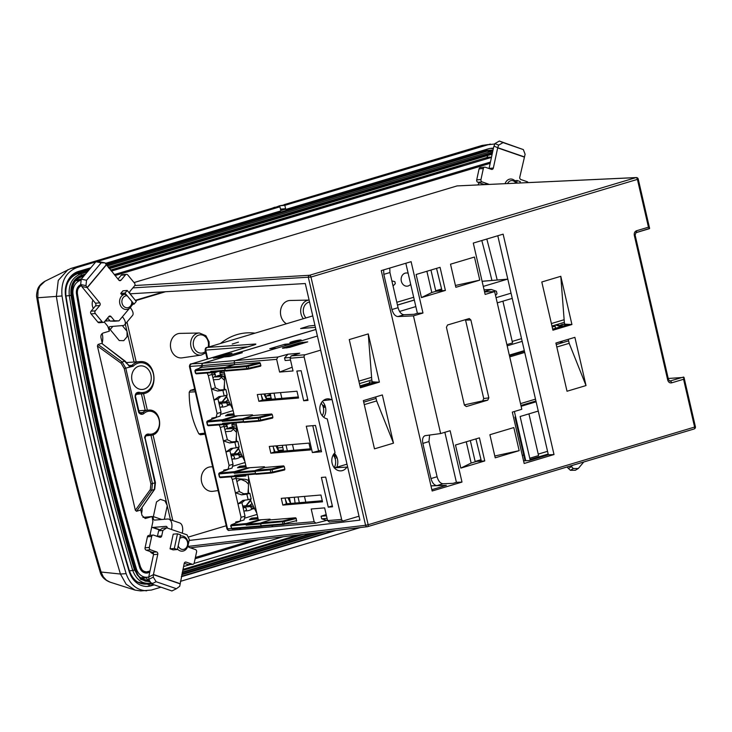 <?xml version="1.0" encoding="UTF-8"?>
<svg xmlns="http://www.w3.org/2000/svg" width="732" height="732" viewBox="0 0 732 732"><rect width="100%" height="100%" fill="white"/><g stroke="black" fill="none" stroke-linecap="round" stroke-linejoin="round"><path stroke-width="1.1" d="M180.548 534.863L177.473 533.802L174.326 548.478L177.4 549.54L180.548 534.863M174.326 548.478L170.062 548.826L173.21 534.159L177.473 533.802M170.062 548.826L173.136 549.888L177.4 549.54M573.33 468.535L571.363 466.659L568.425 468.425L570.393 470.301L575.352 470.264L578.298 468.498L573.33 468.535L570.393 470.301M583.752 462.002L578.298 468.498M570.722 465.9L571.363 466.659L572.433 465.387M568.425 468.425A8.409 3.605 40 0 1 567.071 466.989M507.569 183.531A6.002 4.978 -94.8 0 1 515.932 183.146M516.234 183.128L515.968 182.058A7.64 6.341 85.2 0 0 510.387 179.038A7.64 6.341 85.2 0 0 505.117 183.65M248.395 488.491A12.7 10.532 -94.8 0 0 248.175 492.59L248.523 492.627M236.409 436.592A12.7 10.532 -94.8 0 0 236.189 440.691L236.546 440.728M558.855 342.137L559.248 342.1A1.912 1.583 -94.8 0 1 561.069 343.107M559.248 342.1L555.908 343.107M524.725 352.431L509.728 356.914M520.516 403.625L535.504 399.141M290.695 503.451L287.923 497.787M256.868 513.361L251.241 501.905A16.049 8.839 73.3 0 1 250.07 499.151M248.624 493.377A16.049 8.839 73.3 0 1 248.377 489.488L248.596 477.548M503.058 142.594L499.343 141.038L494.96 143.564L494.018 146.135L497.723 147.69L498.666 145.119L503.058 142.594L523.343 149.593L525.109 154.251L519.784 177.181A1.912 1.583 85.2 0 0 520.928 179.55L527.077 181.673A1.912 1.583 -94.8 0 1 528.047 182.579M494.96 143.564L498.666 145.119M524.167 156.822L497.723 147.69L493.341 168.049L489.086 168.406A1.912 1.583 -94.8 0 1 489.049 168.543M489.086 168.406L493.414 148.239A8.409 4.419 109.1 0 1 494.018 146.135M499.343 141.038L523.343 149.593M488.857 184.4A1.912 1.583 85.2 0 0 488.262 184.025L482.113 181.902A1.912 1.583 -94.8 0 1 480.97 179.541L483.33 168.534A1.912 1.583 -94.8 0 1 485.261 167.235L491.41 169.357A1.912 1.583 85.2 0 0 493.341 168.049M484.712 167.161L480.448 167.518A1.912 1.583 85.2 0 0 479.076 168.891L483.33 168.534M480.97 179.541L476.715 179.889L479.076 168.891M476.715 179.889A1.912 1.583 85.2 0 0 477.859 182.259L482.113 181.902M488.262 184.025L484.008 184.382L477.859 182.259M266.732 399.654L263.959 393.99M232.904 409.563L227.277 398.107A16.049 8.839 73.3 0 1 226.106 395.362M224.66 389.58A16.049 8.839 73.3 0 1 224.413 385.691L224.633 373.75M212.619 466.806L210.962 466.842A12.288 10.184 85.2 0 0 201.629 482.059A12.288 10.184 85.2 0 0 213.003 491.3L218.099 490.559M487.485 158.588A12.618 10.458 85.2 0 0 485.618 158.158M484.374 158.258L490.239 157.764L111.392 271.105M491.428 157.499A12.618 10.458 85.2 0 0 490.239 157.764M259.046 539.612L195.124 558.736M149.721 572.323L144.945 572.891M204.841 433.143L198.866 433.847A74.463 61.735 -94.8 0 1 189.24 392.132L195.298 391.785M486.817 239.025A1891.616 1568.219 -94.8 0 1 497.202 280.017M460.748 166.347A3.825 2.104 73.3 0 1 460.913 166.283A3.825 2.104 73.3 0 1 461.078 166.246A6.497 5.389 -94.8 0 1 461.709 166.109L462.999 165.917M466.998 169.083A6.497 5.389 -94.8 0 1 467.474 170.126M170.465 519.738L167.244 505.775M167.161 505.419L150.975 435.302M145.21 410.332L141.404 393.853M134.057 362.029L127.02 331.55M126.938 331.203L125.291 324.066M172.825 520.553L153.015 434.735M147.342 410.185L143.518 393.587M136.198 361.892L126.993 322.034M209.087 346.913L209.105 341.899L205.893 335.714L199.406 332.996L180.145 333.389A12.288 10.184 85.2 0 0 170.821 348.606A12.288 10.184 85.2 0 0 182.186 357.847L201.245 355.057L205.747 352.916M80.758 284.675A8.409 6.972 85.2 0 0 76.494 293.971A1893.528 1569.801 -94.8 0 0 139.592 567.282A8.409 6.972 85.2 0 0 146.492 573.064A8.409 6.972 85.2 0 0 148.038 572.827M114.274 274.601L490.449 162.065M81.151 280.155L80.511 280.347A12.618 10.458 85.2 0 0 73.072 294.676A1897.728 1573.288 85.2 0 0 136.308 568.59A12.618 10.458 85.2 0 0 147.205 577.237A12.618 10.458 85.2 0 0 148.898 576.926L148.742 579.396L151.615 583.962L156.136 581.72L153.272 577.155L153.418 574.647L148.898 576.889A8.409 4.419 109.1 0 1 149.182 574.821L153.51 554.646L157.773 554.289A1.912 1.583 85.2 0 0 156.63 551.928L152.366 552.285A1.912 1.583 -94.8 0 1 153.51 554.646M183.54 566.568L190.375 564.518M194.062 563.42L283.257 536.73M303.35 318.713A11.081 9.187 85.2 0 1 301.008 313.799A11.081 9.187 85.2 0 1 309.114 300.093L290.174 300.477A12.288 10.184 85.2 0 0 280.841 315.693A12.288 10.184 85.2 0 0 286.45 323.764M80.511 280.347L75.716 280.74M198.866 433.847L200.403 434.771M220.488 343.5A63.199 52.393 -94.8 0 1 255.029 333.161M165.533 291.729L135.63 300.678M194.904 390.119L190.393 390.376L189.24 392.132M190.393 390.376L194.675 389.095M491.931 280.457A1887.791 1565.053 85.2 0 0 481.812 240.526M462.468 171.627A2.672 2.214 85.2 0 0 461.81 170.629M135.329 300.312L163.62 291.848M102.151 333.563A15.29 12.673 -94.8 0 1 102.178 342.896M142.081 507.358A15.29 12.673 -94.8 0 1 141.55 513.416M410.67 284.208A6.625 5.49 -94.8 0 1 403.57 284.958A6.625 5.49 -94.8 0 1 401.639 276.605A6.625 5.49 -94.8 0 1 408.145 273.292M391.876 280.914L394.85 281.655L395.307 283.632L393.057 286.038M493.405 148.267A21.786 18.062 85.2 0 0 491.254 148.294A21.786 18.062 85.2 0 0 488.189 148.87L286.377 209.242A0.769 0.631 85.2 0 1 286.267 209.261L280.942 209.709A0.769 0.631 -94.8 0 1 280.585 209.608M280.466 209.114L285.599 208.684A0.769 0.631 85.2 0 0 286.267 209.261M286.157 209.261L281.051 209.691A0.769 0.631 -94.8 0 1 280.942 209.709M105.362 263.401L280.264 211.072A0.769 0.631 85.2 0 0 280.704 210.148L279.935 206.808L96.331 261.736M44.981 281.244L70.867 268.461L272.405 208.162M275.754 207.165L279.551 206.021M283.998 204.695L482.095 145.43L494.805 143.984M95.736 261.919L76.887 267.555L70.986 268.424M279.935 206.808L274.61 207.257L272.277 208.172L276.266 207.906L272.826 208.135M285.599 208.684L284.821 205.353L279.505 205.793L276.211 207.119M490.349 144.058L284.821 205.353M140.727 590.916L151.341 590.065L160.967 587.192M180.356 581.382L360.3 527.552M279.578 206.113L279.743 206.827M336.089 530.435L181.362 576.725M154.205 584.85L151.03 585.801A21.786 18.062 -94.8 0 1 147.965 586.378A21.786 18.062 -94.8 0 1 129.143 571.436A1906.906 1580.891 -94.8 0 1 65.606 296.204A21.786 18.062 -94.8 0 1 78.461 271.444L90.859 267.738M146.72 590.797C136.911 590.321 130.049 584.612 126.124 573.65A1911.106 1584.377 85.2 0 1 62.028 295.966C60.774 281.655 65.724 272.185 76.887 267.555M288.49 204.255L279.505 205.793M120.441 574.034A1910.73 1584.066 -94.8 0 1 56.346 296.396L37.799 297.75A1900.4 1575.502 85.2 0 0 101.19 572.296L103.239 576.752L106.387 580.174L110.157 582.187C104.685 580.046 101.336 576.624 100.128 571.921L120.441 574.034L126.142 584.237L135.072 590.093L140.654 590.907M151.03 585.801L149.2 585.957L153.592 584.639M100.128 571.921C73.401 482.168 52.292 390.742 36.81 297.64L37.799 297.75L38.055 290.54L39.94 286.011L44.981 281.253M67.994 269.614L58.267 280.402L56.364 296.396L62.028 295.966M271.59 472.991L270.813 472.433L272.697 472.79L284.574 469.962L284.876 469.185L270.813 472.433L255.596 473.696L255.047 471.307L272.103 469.688L284.272 466.586L283.632 465.881L271.801 468.901L272.661 472.094M223.983 370.932L234.396 416.05L252.357 414.834L252.952 415.538L243.5 418.484A0.769 0.631 85.2 0 0 243.061 419.409L243.61 421.797A0.769 0.631 85.2 0 0 244.387 422.364L259.421 421.11M259.604 421.092L258.826 420.534L260.711 420.891L272.597 418.063L272.89 417.286L258.826 420.534L243.61 421.797M247.626 369.193L260.61 366.165L260.912 365.387L246.849 368.635L247.626 369.193L246.849 368.635L225.246 370.438A0.769 0.631 85.2 0 0 226.023 370.996L247.443 369.212M315.904 329.501L236.875 353.144L242.338 352.687L229.61 356.493L224.148 356.951L203.002 363.273A1.912 1.583 85.2 0 0 201.904 365.588L202.288 367.254L234.67 364.554L234.277 362.88A1.912 1.583 -94.8 0 1 235.384 360.574L317.413 336.034L291.931 343.656L284.894 344.241L285.965 345.44M320.671 350.134L305.244 354.745A1.912 1.583 85.2 0 0 304.146 357.06L290.092 358.232L291.098 355.926L299.745 353.217L288.024 354.197L277.913 357.024L276.659 359.348L234.277 362.88L234.688 364.655L259.778 362.569L260.912 365.387M511.046 293.184L496.049 297.668M399.562 311.457L415.84 306.589L399.562 311.457M482.113 281.308L507.377 279.203L483.294 286.404L507.377 279.203A1.912 1.583 -94.8 0 1 507.807 279.148L507.377 279.203A1.912 1.583 -94.8 0 1 507.651 279.148L507.807 279.139M282.497 347.947L299.663 342.814L307.742 341.862L289.771 347.343L282.589 348.267M261.086 394.237L262.422 400.029L298.244 396.945M285.05 498.034L286.386 503.826L322.263 500.734M273.073 446.136L274.409 451.928L310.286 448.835M270.529 519.876L295.618 517.78L282.671 521.01L261.068 522.813L270.529 519.876L269.934 519.162L258.387 519.949L247.947 474.729M283.778 520.8L284.08 521.587L296.259 518.485L295.618 517.78M296.259 518.485L296.487 521.376M285.361 524.121L314.147 521.715L311.21 508.996L324.642 507.88L327.579 520.598L341.634 519.427A1.912 1.583 85.2 0 0 343.583 520.818L359.009 516.206M304.146 357.06L341.634 519.427M290.092 358.232L293.029 370.95L279.597 372.076L276.659 359.348M252.952 415.538L271.654 413.992L258.707 417.213L258.277 418.137L272.295 414.687L271.654 413.992M272.295 414.687L272.89 417.286M271.801 468.901L255.477 470.383L264.938 467.446L264.334 466.732L246.382 467.949L235.96 422.831M264.938 467.446L283.632 465.881M284.272 466.586L284.876 469.185M310.533 449.924L270.849 453.2L269.294 446.456L308.959 443.107L310.533 449.924M298.555 398.025L258.872 401.301L257.316 394.557L296.982 391.217L298.555 398.025M322.519 501.813L282.836 505.098L281.28 498.346L320.945 495.006L322.519 501.813M312.363 452.532L306.287 426.216L315.483 425.457L321.549 451.754L312.363 452.532L318.594 450.949L312.765 425.676M321.394 477.447L325.685 477.09L332.538 506.791L328.256 507.157L321.394 477.447M296.835 371.051L301.117 370.703L307.98 400.404L303.688 400.761L296.835 371.051M261.068 522.813A0.769 0.631 85.2 0 0 260.638 523.737L284.08 521.587L284.547 523.609L296.744 520.608M283.266 524.524L261.882 526.308A0.769 0.631 -94.8 0 1 261.104 525.75L260.638 523.737M239.501 528.294A1.912 1.583 85.2 0 0 241.075 529.401L273.457 526.701A1.912 1.583 -94.8 0 0 273.722 526.647A1.912 1.583 -94.8 0 1 271.837 525.494A1.912 1.583 -94.8 0 0 273.457 526.701L315.968 523.151L327.478 520.178M255.477 470.383A0.769 0.631 85.2 0 0 255.047 471.307M523.728 454.993L522.309 455.414M225.246 370.438L224.779 368.416A0.769 0.631 -94.8 0 1 225.218 367.491L234.688 364.655M334.387 453.318A11.255 9.324 -94.8 0 1 336.784 467.226L334.121 467.812L346.886 467.108A10.092 8.363 -94.8 0 1 340.81 470.877A10.092 8.363 -94.8 0 1 332.365 464.134A10.092 8.363 -94.8 0 1 335.046 452.66L327.25 418.878A10.092 8.363 -94.8 0 1 319.829 408.657A10.092 8.363 -94.8 0 1 327.149 398.876A10.092 8.363 -94.8 0 1 331.312 399.672L332.053 399.452M346.995 464.17L336.784 467.226M322.409 401.42A11.255 9.324 -94.8 0 1 323.727 417.258M347.618 466.888L346.886 467.108M369.633 383.028L359.952 385.92M514.376 411.494L525.75 460.73M548.186 454.05L530.041 459.476L520.123 416.508L538.267 411.073M562.176 325.429L559.367 326.262L555.844 325.045A0.769 0.631 85.2 0 0 555.076 325.96L555.615 328.275M522.163 341.359L507.175 345.843M497.248 302.874L512.244 298.382M558.333 324.889L556.695 325.337M558.168 324.157L558.525 325.722L562.002 324.679M563.393 324.267L564.692 323.873M303.688 400.761L307.76 399.462M318.594 450.949L321.174 450.125M322.236 415.758A9.699 8.034 85.2 0 0 323.388 407.642A9.699 8.034 85.2 0 0 321.183 403.149M331.312 399.672L323.233 400.614M334.213 467.647A9.699 8.034 85.2 0 0 335.375 459.54A9.699 8.034 85.2 0 0 333.161 455.048M561.673 342.924A11.465 9.507 -94.8 0 1 560.621 341.606M554.947 325.118L555.844 325.045M555.204 326.527L552.129 326.719M512.208 341.423L521.541 338.632M506.883 344.607L512.546 342.915L502.911 301.172M328.256 507.157L332.319 505.858M262.422 400.029L258.872 401.301M274.409 451.928L270.849 453.2M286.386 503.826L282.836 505.098M279.597 372.076L292.169 367.226M290.512 360.08L285.151 360.528L284.547 357.93L290.037 357.472M288.024 354.197L284.547 357.93M327.058 518.366L321.696 518.814L326.362 520.269M321.696 518.814L321.092 516.225L326.463 515.776M321.092 516.225L326.188 514.587M329.437 521.998L327.579 520.598M314.147 521.715L315.959 523.151M322.675 405.51L324.917 405.363M325.319 406.553L323.132 406.708M333.673 454.233L335.073 454.087M560.264 325.996L561.371 325.548M561.426 341.368A9.553 7.924 85.2 0 0 562.752 342.603M529.758 458.241L538.569 455.606L528.934 413.873M515.648 416.993L514.971 417.066L515.621 416.874M514.971 417.066L524.817 459.714L525.503 459.687M525.466 459.522L524.817 459.714M547.554 451.333L538.221 454.124M371.829 380.036L371.27 380.073M255.596 473.696A0.769 0.631 85.2 0 0 256.374 474.263L271.398 473.009M240.48 521.038L240.224 521.294A0.769 0.65 -111.8 0 0 240.005 521.376M246.464 523.545L246.025 524.469L231.01 525.841A0.769 0.631 -95.2 0 1 231.449 524.917L246.464 523.545L258.533 519.94M235.365 476.486L220.524 477.612A0.769 0.631 -94.3 0 1 219.746 477.054L234.816 475.91L235.484 476.486L238.897 475.48M228.503 469.139L228.238 469.395A0.769 0.65 -111.8 0 0 228.027 469.477M234.478 471.655L234.039 472.579L219.024 473.943A0.769 0.631 -95.2 0 1 219.463 473.018L234.478 471.655L246.977 467.913M222.501 419.756L222.061 420.68L207.046 422.044A0.769 0.631 -95.2 0 1 207.485 421.12L222.501 419.756L234.99 416.014M223.388 424.587L208.547 425.713A0.769 0.631 -94.3 0 1 207.76 425.155L222.83 424.011L223.498 424.597L226.911 423.581M211.411 372.689L196.56 373.814A0.769 0.631 -94.3 0 1 195.783 373.256L210.853 372.112L211.521 372.698L214.934 371.682M225.429 370.804L211.466 371.966A0.769 0.631 -94.8 0 1 210.688 371.408L225.191 370.2L224.751 368.315A0.769 0.631 -94.8 0 1 225.191 367.391L234.67 364.554M223.342 423.883L243.811 422.172L223.443 423.865A0.769 0.631 -94.8 0 1 222.665 423.306L243.555 421.559L243.115 419.646L222.226 421.385A0.769 0.631 -94.8 0 1 222.665 420.461L243.161 418.75M235.32 475.782L255.788 474.071L235.43 475.763A0.769 0.631 -94.8 0 1 234.652 475.205L255.541 473.458L255.102 471.545L234.203 473.284A0.769 0.631 -94.8 0 1 234.643 472.36L255.139 470.649M262.358 526.281L261.91 526.418A0.769 0.631 -94.8 0 1 261.123 525.86L260.693 523.975L246.19 525.183A0.769 0.631 -94.8 0 1 246.629 524.258L260.729 523.078M261.452 519.738L246.629 524.258M269.275 519.208L270.035 519.18M245.293 415.318L252.412 414.834M237.9 415.813L222.665 420.461M249.887 467.711L234.643 472.36M257.271 467.208L264.389 466.732M257.838 517.597L251.488 518.174L249.502 519.665L258.14 518.869M278.682 451.452A4.758 3.944 85.2 0 0 278.938 450.39L283.348 450.052M234.816 475.91L234.652 475.205M201.904 365.588L234.277 362.88A1.912 1.583 -94.8 0 1 235.384 360.574L276.632 348.231L269.779 348.67L284.894 344.241M202.288 367.254L200.056 367.949M414.33 300.056L397.458 305.098M300.212 339.987A5.829 0.558 167 0 1 301.227 340.069A5.829 0.558 167 0 1 297.311 341.524A5.829 0.558 167 0 1 290.888 342.768A5.829 0.558 167 0 1 289.872 342.686A5.829 0.558 167 0 1 293.788 341.231A5.829 0.558 167 0 1 300.212 339.987M333.975 456.155L336.07 455.542M337.04 457.628L334.991 458.232M302.151 343.637L301.804 343.217L286.651 347.929M301.804 343.217L299.351 343.418L284.071 347.993L286.523 347.782M266.695 399.553A4.758 3.944 85.2 0 0 266.96 398.492L271.371 398.153M222.83 424.011L222.665 423.306M270.813 395.591L267.024 395.93M222.226 421.385L222.061 420.68M233.874 413.8L227.826 414.303L225.538 415.868L234.176 415.071M245.861 465.698L239.803 466.202L237.525 467.766L246.153 466.97M282.79 447.49L277.867 447.929M234.203 473.284L234.039 472.579M333.316 454.792L335.192 454.233M295.142 502.921L294.438 503.131M257.106 514.404L245.174 518.018M278.425 450.363L283.357 450.006L282.296 445.358M283.202 450.793L282.067 451.269M245.119 462.505L233.197 466.119M266.448 398.464L271.38 398.107M271.224 398.894L270.09 399.37M233.142 410.606L221.201 414.23M246.19 525.183L246.025 524.469M210.853 372.112L210.688 371.408M336.427 456.192L334.35 456.805M335.668 454.892L333.545 455.524M236.875 353.144L237.131 354.242M284.977 344.671L283.851 344.461M293.816 450.253L292.489 444.498M287.356 450.811L286.029 445.047M281.838 398.354L280.512 392.599M275.378 398.913L274.043 393.148M305.802 502.152L304.466 496.397M299.342 502.71L298.006 496.937M283.128 451.177L283.366 449.979M294.282 497.257L295.115 503.076M270.318 393.459L271.151 399.279M323.379 407.596L325.438 406.992M127.203 290.448L124.989 293.102L134.066 304.109L136.28 301.465L127.203 290.448L122.939 290.805L120.725 293.45L124.989 293.102M120.725 293.45L121.631 294.557L124.98 294.273A7.64 6.341 85.2 0 0 119.645 302.581A7.64 6.341 85.2 0 0 126.581 309.471A7.64 6.341 85.2 0 0 132.236 303.085L131.824 301.392L127.222 295.81L124.98 294.273M132.025 304.283L134.066 304.109M134.798 285.526L309.499 275.287A1.912 1.052 73.3 0 1 310.972 277.053L637.416 179.386L648.461 227.185L649.613 228.393L638.222 179.047A1.912 1.912 0 0 0 636.254 177.565A1.912 1.601 87.3 0 0 635.943 177.62L309.499 275.287A1.912 1.565 86.6 0 0 308.392 277.593L365.579 525.274L188.261 546.401M484.072 289.781L491.337 289.479L496.406 291.235L496.991 293.77L495.546 295.499M104.255 321.998L107.769 326.262L109.343 331.166L103.166 333.014C101.364 333.792 100.632 335.329 100.961 337.635L102.416 343.912M567.026 391.245L555.89 343.024L574.885 337.342L586.021 385.563L567.026 391.245M455.853 287.301L450.519 264.197L474.455 257.042L479.789 280.136L455.853 287.301M519.162 450.656L495.216 457.82L489.891 434.726L513.827 427.561L519.162 450.656L494.795 455.99M466.257 441.789L471.161 463.045L475.224 461.828L470.319 440.582M481.034 459.705L475.141 461.471M475.919 438.898L481.244 460.638L476.752 461.37L484.758 460.95L460.821 468.114L455.487 445.01L479.433 437.855L484.758 460.95M552.687 329.153L568.334 324.468L561.929 324.368L562.368 326.252M554.014 454.545L524.167 463.475L512.318 412.116L521.815 409.27L494.649 291.592L485.142 294.438L473.284 243.079L503.131 234.149L554.014 454.545L548.36 454.828L497.787 235.75M440.637 433.554L450.134 430.718L461.993 482.077L432.155 490.998L381.271 270.602L411.11 261.672L422.968 313.031L413.461 315.876L440.637 433.554L425.018 435.686C422.822 436.711 422.108 439.273 422.849 443.4L428.961 441.57L429.602 435.046M560.794 276.303L571.93 324.523L552.934 330.205L541.799 281.985L560.794 276.303L564.335 322.318L564.765 324.166L571.93 324.523M374.482 448.844L363.356 400.624L382.351 394.941L393.487 443.162L374.482 448.844M349.255 339.584L368.26 333.902L379.386 382.122L360.391 387.804L349.255 339.584M445.395 290.43L421.449 297.585L416.124 274.491L440.06 267.326L445.395 290.43L435.851 291.309L430.947 270.053M464.399 405.153L446.428 327.305L447.527 324.999L469.285 318.539L470.877 319.994L488.848 397.842L487.75 400.148L466.357 406.553L464.399 405.153M128.969 365.561L131.925 365.387A16.113 13.359 -94.8 0 1 139.666 361.654L126.581 362.541M139.666 361.654C156.822 359.513 159.622 393.029 142.337 393.761A16.113 13.359 -94.8 0 1 138.403 393.45L137.021 393.596M551.965 326.014L564.335 322.318M551.388 323.544L563.768 319.838M436.547 268.379L441.881 290.11L435.805 291.08M149.95 535.321L152.878 521.66L152.137 516.518L142.987 517.423M455.432 285.471L479.789 280.136M359.421 383.614L371.801 379.917L372.222 381.765L375.791 382.077L360.144 386.752M369.825 383.861L369.395 381.976L379.386 382.122M368.26 333.902L371.801 379.917M371.225 377.438L358.854 381.143M121.119 363.237L124.239 368.535L150.893 483.98L150.298 489.607A1.144 0.869 35.9 0 0 151.744 490.266L152.439 483.66L125.785 368.205L122.125 361.974L98.024 344.461L97.411 345.998L121.119 363.237A1.144 0.759 -54 0 1 122.125 361.974L124.715 361.205L102.032 343.619M189.14 540.454L359.906 520.113L305.29 283.54L130.104 293.807M140.636 509.445L142.045 515.566L145.467 518.457L152.137 516.518M132.016 380.494A11.822 9.8 -94.8 0 1 140.224 365.918A11.822 9.8 -94.8 0 1 150.911 374.839A11.822 9.8 -94.8 0 1 142.191 389.461A11.822 9.8 -94.8 0 1 132.016 380.494M435.851 291.309L431.798 292.526L426.884 271.27M465.461 319.637L483.733 398.565L482.635 400.88L464.344 404.906M139.08 411.924L141.294 413.196A3.386 2.8 85.2 0 0 142.786 412.546A1.144 0.54 47.9 0 1 144.003 413.415A4.529 3.751 -94.8 0 1 138.668 412.354L135.21 397.394L135.695 397.183C134.999 396.149 135.658 394.887 137.671 393.395M140.279 509.957L154.333 489.498L154.955 482.9L144.927 438.001M126.663 363.429L124.715 361.205A1.144 0.769 127.2 0 1 125.309 361.279L129.875 366.979A1.144 0.595 111.4 0 0 129.665 365.973L127.194 363.804M129.747 366.018L130.36 366.101M129.518 365.945A1.144 0.595 111.4 0 1 129.665 365.973L131.925 365.387A1.144 0.522 44 0 1 133.187 366.21L124.239 368.535M93.33 308.474A8.409 6.972 -94.8 0 1 92.918 300.12M484.557 291.903L494.649 291.592M150.298 489.607L135.338 510.268L136.536 511.275L139.849 510.286M477.996 184.903A8.409 6.972 -94.8 0 1 479.314 182.762M431.798 292.526L421.449 297.585M428.961 441.57L437.086 476.733L430.974 478.563C432.237 482.946 434.222 485.289 436.931 485.6L430.965 485.856M430.974 478.563L422.849 443.4M413.461 315.876L397.906 316.563L404.018 314.733C401.31 314.421 399.324 312.079 398.062 307.696L391.949 309.526C393.212 313.909 395.198 316.251 397.906 316.563M391.949 309.526L383.824 274.354L389.936 272.533L389.772 268.058M383.66 269.888L383.824 274.354M375.726 396.927L376.651 400.926L393.487 443.162M376.651 400.926L364.271 404.622M444.855 432.292L456.411 482.333L453.09 483.33L443.043 483.77C440.335 483.459 438.349 481.116 437.086 476.733M461.993 482.077L456.411 482.333M636.264 177.565L457.097 185.91L635.943 177.62A1.912 1.052 -106.7 0 1 637.416 179.386L638.222 179.047M405.83 263.255L417.386 313.296L414.065 314.293L404.018 314.733M422.968 313.031L417.386 313.296M431.853 489.681L446.364 485.343L430.974 485.902M149.996 571.052L146.309 571.921L143.792 571.253L142.09 569.88L140.489 566.934L139.492 566.943M491.337 289.479L484.474 291.537M389.936 272.533L398.062 307.696M523.554 460.821L529.035 460.611L548.36 454.828M135.21 397.394C134.944 393.871 136.28 392.169 139.208 392.279A1.144 0.613 104.5 0 1 138.403 393.45L137.561 393.404M556.814 347.023L569.185 343.326L568.618 340.847L556.238 344.552M475.224 461.828L476.752 461.37M460.821 468.114L471.161 463.045M98.024 344.461L101.336 343.464M649.613 228.393L636.117 232.63M568.261 339.328L568.618 340.847M586.021 385.563L569.185 343.326M376.074 398.446L363.703 402.152M134.029 282.561L457.097 185.91M226.225 525.75L188.142 537.142M156.264 536.044L157.526 535.952M668.225 378.49L684.008 377.383L683.569 379.268L694.604 427.067L368.15 524.734L310.972 277.053L132.876 287.886M135.338 510.268L97.411 345.998M441.661 289.186L435.769 290.943M140.489 566.934A1892.376 1568.85 -94.8 0 1 77.427 293.779C77.034 289.625 78.461 286.88 81.71 285.535M76.485 293.907L77.427 293.779M81.307 285.59L78.91 285.919M195.398 557.464L252.448 540.399M490.175 163.337L115.061 275.552M153.555 553.95A8.409 6.972 -94.8 0 1 149.969 551.452M285.764 209.032L280.713 210.542M181.454 576.304L333.893 530.7M493.331 148.623L490.339 148.395M147.05 586.433L149.2 585.957L148.88 584.548L135.155 581.528M298.07 534.964L182.927 569.414M148.87 579.598L147.91 579.89L149.063 579.9M81.618 276.605L84.024 275.882M109.132 268.37L487.86 155.065L487 157.471A13.185 10.934 -94.8 0 1 491.474 157.279M75.835 280.612A13.185 10.934 -94.8 0 1 77.272 280.045L81.627 278.746M110.55 270.09L487 157.471M492.032 154.672L490.586 154.626M146.318 580.238L147.91 579.89L145.997 577.722A13.185 10.934 -94.8 0 1 140.727 577.713M147.873 577.155L145.997 577.722M166.75 527.845L162.486 528.202L158.624 530.81L162.888 530.453L166.75 527.845L187.044 534.854L189.332 539.585L188.151 545.084A1.912 1.583 85.2 0 0 189.295 547.444L195.444 549.567A1.912 1.583 -94.8 0 1 196.588 551.937L194.227 562.935A1.912 1.583 -94.8 0 1 192.296 564.244L186.148 562.121A1.912 1.583 85.2 0 0 184.217 563.42L179.706 586.286L176.43 588.72L156.136 581.72M153.272 577.155L148.742 579.396M171.517 529.492A11.465 6.021 -70.9 0 0 168.863 519.189A11.465 6.021 -70.9 0 0 167.482 519.025L154.708 520.086A3.825 2.004 109.1 0 1 154.242 520.031A3.825 2.004 109.1 0 1 153.363 516.6L152.174 516.701M182.277 533.207A11.465 6.021 -70.9 0 0 179.624 522.904L168.863 519.189M167.363 528.056A3.825 2.004 -70.9 0 0 166.374 526.409A3.825 2.004 -70.9 0 0 165.908 526.354L153.134 527.424A11.465 6.021 109.1 0 1 151.753 527.26A11.465 6.021 109.1 0 1 151.689 527.232M157.773 554.289L153.418 574.647L179.862 583.779M176.43 588.72L171.901 590.962L151.615 583.962M164.343 519.281L167.271 505.647L164.984 500.917L160.372 499.325L156.511 501.923L153.363 516.6L161.763 519.5M153.07 535.065L148.816 535.412A1.912 1.583 85.2 0 0 147.434 536.794L151.698 536.437A1.912 1.583 -94.8 0 1 153.629 535.129L159.777 537.251A1.912 1.583 85.2 0 0 161.708 535.952L162.888 530.453M158.624 530.81L157.444 536.309A1.912 1.583 -94.8 0 1 157.417 536.437M192.296 564.244L188.032 564.601L184.244 563.292M188.032 564.601A1.912 1.583 85.2 0 0 188.591 564.665L192.845 564.308M147.434 536.794L145.073 547.792A1.912 1.583 85.2 0 0 146.217 550.162L152.366 552.285M146.217 550.162L150.481 549.805A1.912 1.583 -94.8 0 1 149.337 547.435L145.073 547.792M150.481 549.805L156.63 551.928M151.698 536.437L149.337 547.435M278.718 451.553L275.937 445.889M244.881 461.462L239.254 450.006A16.049 8.839 73.3 0 1 238.092 447.261M236.637 441.478A16.049 8.839 73.3 0 1 236.39 437.59L236.61 425.649M179.77 538.487L178.178 545.916A6.002 4.978 -94.8 0 0 185.077 548.808A6.002 4.978 -94.8 0 0 186.88 540.436A6.002 4.978 -94.8 0 0 179.77 538.487M177.501 549.064A7.64 6.341 85.2 0 0 182.378 551.169A7.64 6.341 85.2 0 0 188.06 543.025A7.64 6.341 85.2 0 0 181.106 535.934A7.64 6.341 85.2 0 0 180.282 536.071M86.541 280.274L81.252 279.194L80.676 284.547L81.847 286.487L87.135 287.566L85.964 285.626L86.541 280.274L101.181 262.815L105.042 262.87L118.804 280.1A1.912 1.583 85.2 0 0 121.045 280.155L119.023 280.329M80.676 284.547L85.964 285.626M105.042 262.87L99.753 261.791L95.892 261.736L101.181 262.815M114.704 321.211L118.959 320.854L114.476 320.744L110.212 321.101L114.704 321.211M129.445 308.355L118.959 320.854M130.259 307.614A11.465 4.923 40 0 1 132.565 315.401L124.797 324.66A11.465 4.923 40 0 1 122.82 325.548L110.038 326.609A3.825 1.638 -140 0 0 109.379 326.911A3.825 1.638 -140 0 0 110.175 329.546L119.252 340.554L123.745 340.664L127.075 336.693L127.02 331.294L122.317 325.594M122.4 316.755A11.465 4.923 40 0 1 124.797 324.66M109.91 320.735L105.499 321.11A11.465 4.923 -140 0 0 104.941 321.192M106.222 264.819L87.135 287.566L99.726 302.847L95.462 303.204A1.912 1.583 -94.8 0 1 95.489 305.903L99.744 305.546A1.912 1.583 85.2 0 0 99.726 302.847M95.462 303.204L82.981 288.06A8.409 3.605 40 0 1 81.847 286.487M95.892 261.736L81.252 279.194M132.922 304.201L131.321 306.122M126.462 274.335L122.198 274.692A1.912 1.583 85.2 0 0 121.228 275.223L125.483 274.866A1.912 1.583 -94.8 0 1 127.734 274.921L134.542 283.174A1.912 1.583 -94.8 0 1 134.56 285.873L130.122 291.171A1.912 1.583 85.2 0 0 130.15 293.871L133.553 298.162M107.641 317.981L110.212 321.101M114.476 320.744L111.072 316.617A1.912 1.583 85.2 0 0 108.821 316.563L104.383 321.851A1.912 1.583 -94.8 0 1 102.141 321.796L95.334 313.543A1.912 1.583 -94.8 0 1 95.306 310.844L99.744 305.546M95.306 310.844L91.052 311.201L95.489 305.903M91.052 311.201A1.912 1.583 85.2 0 0 91.079 313.9L95.334 313.543M102.141 321.796L97.887 322.153L91.079 313.9M97.887 322.153A1.912 1.583 85.2 0 0 99.149 322.739L103.413 322.382M121.228 275.223L117.971 279.093M125.483 274.866L121.045 280.155M108.995 329.647L110.175 329.546L112.829 326.38M312.765 315.895L207.321 347.435A1.912 1.052 -106.7 0 0 207.193 347.462A1.912 1.052 -106.7 0 0 207.074 347.517M231.376 528.577L226.929 528.815L189.442 366.448L201.584 365.607L202.691 363.301L191.647 363.831L253.556 345.147A5.737 0.549 -13 0 0 254.919 344.067L207.321 347.435M240.92 529.401L239.181 528.321M222.217 406.901L219.902 407.321M232.035 423.59L233.901 424.066L234.13 422.986M223.873 425.045L230.443 423.425M211.896 373.155L218.41 371.536M220.048 371.7L222.885 372.533M235.805 521.953L236.646 522.41L235.649 522.712L235.805 521.962L240.069 521.157L241.057 517.332L237.955 503.909L242.896 500.413L248.157 499.727L246.867 494.164L249.859 493.277L243.747 493.78M265.011 393.908L265.588 396.378L269.907 394.475M238.76 454.563L239.19 453.291A13.981 11.593 -94.8 0 1 237.781 454.105M235.265 454.92A13.981 11.593 -94.8 0 1 234.213 455.048A13.981 11.593 -94.8 0 1 233.252 455.066L234.56 457.582L233.673 459.001A17.916 14.85 85.2 0 0 240.361 457.052M230.708 454.115L236.345 453.657L240.489 454.535A13629.84 7082.246 71 0 1 233.252 455.066M230.928 455.075A13.963 11.575 85.2 0 0 232.858 455.139L233.462 455.103M237.022 453.886A13.963 11.575 85.2 0 0 239.977 451.47M218.95 403.176A13.963 11.575 85.2 0 0 220.881 403.24L221.476 403.204M225.044 401.987A13.963 11.575 85.2 0 0 227.991 399.571M224.587 376.147L223.553 376.239A13.963 11.575 85.2 0 0 219.234 375.379M215.693 376.157A13.963 11.575 85.2 0 0 213.076 377.767M226.691 396.058C227.414 395.957 225.904 397.924 222.144 401.969M220.231 376.66L217.724 375.763L219.884 376.44M236.573 428.046L235.539 428.138A13.963 11.575 85.2 0 0 231.22 427.278M227.679 428.055A13.963 11.575 85.2 0 0 225.063 429.666M238.678 447.957C239.401 447.856 237.882 449.823 234.13 453.867M232.218 428.559L229.711 427.662L231.861 428.339M248.468 484.163L245.796 481.446L241.13 479.46L245.87 481.418M248.541 480.549A13.963 11.575 85.2 0 0 247.517 480.036A13.963 11.575 85.2 0 0 242.969 479.186A13.963 11.575 85.2 0 0 237.04 481.564M242.914 506.974A13.963 11.575 85.2 0 0 244.845 507.038L245.44 507.002M249.008 505.785A13.963 11.575 85.2 0 0 251.954 503.369M250.655 499.855C251.378 499.755 249.868 501.722 246.108 505.757M232.959 448.249L229.949 450.83L233.041 464.253L232.062 468.077L228.201 469.221M235.603 476.468L239.364 491.602L244.278 494.054L241.615 494.85L235.393 492.792L232.3 479.423L231.065 476.825M220.982 396.351L217.962 398.931L221.055 412.299L220.067 416.124L216.205 417.277M214.659 417.588L214.778 418.073M223.635 424.569L227.377 439.703L232.3 442.155L229.628 442.952L234.89 442.274L236.171 447.828L230.919 448.515L225.978 452.01L220.305 427.47L219.115 424.926M217.962 398.931L213.991 400.12L208.327 375.571L207.138 373.027M217.651 391.053L211.429 388.994L215.4 387.804L220.323 390.257L217.651 391.053L222.903 390.376L224.193 395.93L218.932 396.616L213.991 400.111L217.084 413.488L221.055 412.299M211.658 372.67L215.4 387.804M244.946 500.148L241.926 502.728L237.955 503.909L235.384 492.792L239.364 491.602M229.628 442.952L223.406 440.893L227.377 439.703M199.928 367.986L200.083 367.244L202.224 366.952M200.092 367.263L200.897 367.601M224.733 470.777L223.672 470.813L223.818 470.054L228.082 469.258L229.07 465.433L225.978 452.01L229.949 450.83M211.768 419.271L211.832 418.118L216.096 417.313L217.084 413.488M201.584 365.607L201.913 367.043M222.903 390.376L225.895 389.479L219.783 389.991M225.895 389.479L227.176 395.042L224.193 395.93M234.89 442.274L237.873 441.378L231.76 441.89M237.873 441.378L239.163 446.941L236.171 447.828M241.615 494.85L246.867 494.164M249.859 493.277L251.14 498.831L248.157 499.727M289.954 501.932L288.975 497.705M248.322 476.376L248.514 477.182M246.199 510.689L243.866 511.11M212.747 418.878L211.676 418.869M241.926 502.728L245.028 516.142L244.04 519.967L240.178 521.12M252.503 508.85L251.122 508.109L254.105 507.743M250.737 506.462L251.168 505.19A13.981 11.593 -94.8 0 1 249.768 506.004M240.526 456.951L239.144 456.21L242.118 455.844M224.331 372.442L219.865 372.725L220.753 371.307A17.916 14.85 85.2 0 0 213.9 373.366L215.281 374.098L215.235 377.017A13.981 11.593 -94.8 0 1 219.911 375.287A13.981 11.593 -94.8 0 1 221.165 375.242L220.25 374.372L224.623 373.97M228.549 405.052L227.158 404.311L230.141 403.945M226.783 402.664L227.204 401.392A13.981 11.593 -94.8 0 1 225.804 402.207M213.369 358.168L226.463 354.023L232.017 353.282L218.584 357.399L213.369 358.168M250.765 506.562L251.122 508.109M247.251 506.818A13.981 11.593 -94.8 0 1 246.199 506.947A13.981 11.593 -94.8 0 1 245.238 506.965L246.538 509.481L245.65 510.899A17.916 14.85 85.2 0 0 252.348 508.95M238.778 454.663L239.144 456.21M236.317 424.34L231.852 424.624L232.739 423.206A17.916 14.85 85.2 0 0 225.877 425.255L227.268 425.997L227.222 428.915A13.981 11.593 -94.8 0 1 231.888 427.186A13.981 11.593 -94.8 0 1 233.151 427.14L232.227 426.271L236.61 425.868M231.852 424.624L232.227 426.271M226.801 402.765L227.158 404.311M219.865 372.725L220.25 374.372M223.287 403.021A13.981 11.593 -94.8 0 1 222.235 403.149A13.981 11.593 -94.8 0 1 221.274 403.167L222.574 405.684L221.686 407.102A17.916 14.85 85.2 0 0 228.384 405.153M235.841 476.944L245.888 475.965L246.108 474.885M234.203 458.799L231.879 459.211M235.539 428.138A3.816 3.157 85.2 0 0 236.537 429.968M218.722 402.216L224.367 401.758L228.503 402.637A13629.84 7082.246 71 0 1 221.274 403.167M223.553 376.239A3.816 3.157 85.2 0 0 224.55 378.069M227.222 428.915A13629.84 7182.732 76.2 0 1 234.45 428.394L231.166 431.24L225.52 431.67M215.235 377.017A13629.84 7182.732 76.2 0 1 222.473 376.495L219.188 379.341L213.543 379.771M242.685 506.013L248.331 505.556L252.467 506.434A13629.84 7082.246 71 0 1 245.238 506.965M414.312 299.992L397.439 305.034M315.885 329.437L202.691 363.301M315.401 327.332L300.614 328.567L308.867 326.014L314.952 325.374M232.19 344.04L238.458 342.164L232.19 344.04M519.976 182.954L520.278 181.582L517.204 180.52L516.646 183.11M514.852 180.713L517.204 180.52M224.431 384.693A12.7 10.532 -94.8 0 0 224.212 388.793L224.559 388.829M131.824 301.392A6.002 4.978 -94.8 0 1 127.057 307.779A6.002 4.978 -94.8 0 1 121.878 301.493A6.002 4.978 -94.8 0 1 127.222 295.81M571.235 466.513L572.095 465.488M286.056 502.381L286.651 503.799M286.487 502.161L286.303 502.308A3.056 1.684 -106.7 0 0 285.892 501.136L286.175 501.283M285.663 500.67L285.773 501.173M524.112 157.014L497.668 147.882M262.093 398.583L262.687 400.001M262.523 398.364L262.34 398.51A3.056 1.684 -106.7 0 0 261.928 397.339L262.212 397.485M261.699 396.881L261.809 397.375M306.013 317.908A9.177 7.604 -94.8 0 1 303.56 313.259A9.177 7.604 -94.8 0 1 309.554 301.996M205.427 351.497A9.177 7.604 -94.8 0 1 193.541 346.172A9.177 7.604 -94.8 0 1 201.09 334.826A9.177 7.604 -94.8 0 1 208.089 347.206M462.679 166.018L111.227 270.913M199.406 332.996A11.081 9.187 85.2 0 0 190.988 346.712A11.081 9.187 85.2 0 0 201.245 355.057M136.308 568.59L135.145 568.682M73.072 294.676L71.983 294.767M79.321 280.438L81.179 279.889L79.376 280.438M487.878 144.607L481.976 145.467M110.157 582.187L135.072 590.102M126.124 573.65L120.432 574.034M470.017 163.822L469.294 162.769M467.803 161.067L467.089 160.418M244.287 422.382L259.503 421.11L260.729 420.891L260.674 420.195L260.711 420.891L272.624 418.063M225.914 371.014L247.517 369.212L248.743 368.992L248.697 368.297L248.734 368.992L260.647 366.165M203.002 363.273L277.913 357.024M291.098 355.926L305.244 354.745M282.671 521.01L282.708 523.947L284.547 523.609L284.602 524.304L283.485 524.505A0.769 0.631 -94.8 0 1 282.708 523.947L261.104 525.75M270.694 469.111L270.254 470.036L270.813 472.433M243.061 419.409L258.277 418.137L258.826 420.534M258.707 417.213L243.5 418.484M259.814 417.002L260.674 420.195M259.778 362.569L246.821 365.689L225.218 367.491M509.316 355.112L524.304 350.628M536.126 401.804L521.129 406.287M246.849 368.635L246.382 366.613L224.779 368.416M260.418 363.273L248.23 366.275L248.697 368.297M520.937 405.464L535.934 400.98M524.46 351.287L509.463 355.77L524.46 351.287M302.252 342.265L302.526 343.528M299.791 343.381L299.663 342.814M247.928 365.488L248.23 366.275L246.382 366.613A0.769 0.631 -94.8 0 1 246.821 365.689M240.114 521.321L231.285 524.844A0.769 0.65 68.2 0 1 231.404 524.807L231.449 524.917M240.224 521.294L231.404 524.807M261.123 525.86L231.587 528.321L230.928 525.658M219.664 476.861L218.95 473.769M228.128 469.422L219.307 472.945A0.769 0.65 68.2 0 1 219.417 472.918L219.463 473.018M228.238 469.395L219.417 472.918M216.15 417.524L207.33 421.046A0.769 0.65 68.2 0 1 207.44 421.019L207.485 421.12M216.26 417.496L207.44 421.019M207.678 424.963L206.964 421.87M195.7 373.064L195.206 370.776A0.769 0.631 -94.8 0 1 195.645 369.852L200.275 367.857M250.079 519.025L258.021 518.366M261.69 526.436L232.364 528.879A0.769 0.631 -94.8 0 1 231.587 528.321L230.672 525.814L231.285 524.844M225.191 367.391L195.645 369.852M195.6 369.742A0.769 0.65 68 0 0 195.49 369.77L195.206 370.776L224.751 368.315M200.266 367.857L195.49 369.77M226.115 415.236L234.057 414.568M238.101 467.135L246.034 466.467M683.596 377.044L669.698 381.116M648.461 227.185L636.511 230.763C634.708 231.541 633.976 233.078 634.315 235.384L667.712 380.045C668.417 382.241 669.716 383.175 671.619 382.845A1.912 1.052 -106.7 0 0 670.119 381.079L668.508 379.707L635.111 235.045L635.998 232.685A1.912 1.052 73.3 0 1 635.861 232.703M671.619 382.845L683.569 379.268M150.893 483.98L155.431 482.699L145.101 437.937M145.952 518.366L144.973 518.466M144.588 438.001A4.529 3.751 -94.8 0 1 148.77 434.085A1.144 0.622 100.2 0 1 148.029 435.275A3.386 2.8 85.2 0 0 147.379 435.247C146.363 435.11 145.604 436.034 145.101 438.01M139.858 412.757L142.786 412.546A12.673 10.504 -94.8 0 1 148.349 410.121C161.891 408.41 164.096 434.808 150.453 435.375A12.673 10.504 -94.8 0 1 148.029 435.275L146.803 435.394M148.77 434.085A11.529 9.553 85.2 0 0 159.119 419.948A11.529 9.553 85.2 0 0 144.003 413.415M487.75 400.148L482.635 400.88M483.733 398.565L488.848 397.842M190.32 547.801L367.308 526.72A1.912 1.565 83.2 0 1 365.579 525.274L368.15 524.734A1.912 1.052 73.3 0 1 367.638 526.656A1.912 1.052 73.3 0 1 367.537 526.674A1.912 1.565 83.2 0 1 367.308 526.72A1.912 1.912 0 0 0 367.638 526.656L694.082 428.989A1.912 1.052 -106.7 0 0 694.604 427.067L695.4 426.729L684.008 377.383M367.729 526.61L693.982 429.007A1.912 1.052 -106.7 0 0 694.082 428.989A1.912 1.912 0 0 0 695.4 426.729M136.536 511.275L151.744 490.266L154.333 489.498A1.144 0.888 34.9 0 0 154.726 489.214L140.334 509.884M436.931 485.6L443.043 483.77M139.208 392.279A14.969 12.407 85.2 0 0 153.427 374.089A14.969 12.407 85.2 0 0 133.187 366.21M470.877 319.994L465.616 320.076M636.511 230.763A1.912 1.052 73.3 0 1 636.007 232.675L649.458 228.659M151.615 527.562L152.448 527.498M634.315 235.384L635.111 235.045M667.712 380.045L668.508 379.707M182.222 572.68L315.071 532.942M321.934 532.127L181.939 574.007L321.934 532.127M81.197 277.099A1.336 0.741 -106.7 0 0 81.243 277.089A1.336 0.741 -106.7 0 0 81.6 275.744L84.994 274.729M108.565 267.674L491.328 153.171A1.336 0.741 73.3 0 1 490.971 154.507A1.336 0.741 73.3 0 1 490.916 154.525L109.379 268.662M83.613 276.376L81.334 277.053M312.052 533.299L182.35 572.104M150.106 581.565L145.275 581.144L140.828 578.847L137.223 574.922L134.853 569.835C108.107 479.991 86.971 388.463 71.462 295.261C70.546 285.407 73.932 278.91 81.6 275.744M491.328 153.171L492.416 152.897M85.607 274.006L81.481 275.232C73.575 278.508 70.089 285.205 71.041 295.344C86.55 388.573 107.686 480.128 134.45 569.99L140.736 579.387L150.417 582.05M492.535 152.347L108.208 267.244M325.53 531.697L181.792 574.693M151.487 583.761L148.88 584.548L149.054 583.788M492.288 150.618L487.228 151.14L106.415 265.066M490.943 151.497L486.835 151.103M107.201 266.018L492.837 150.929M486.441 149.392L486.679 150.435L493.029 150.042M88.645 270.382L77.501 273.713L80.52 273.997L87.309 271.965M76.741 272.075L76.951 273.009L89.615 269.22M105.93 264.334L486.679 150.435L487.228 151.14M69.677 277.794L76.951 273.009L77.501 273.713C68.826 277.382 64.974 284.803 65.953 295.957C81.481 389.278 102.636 480.915 129.427 570.869C133.389 581.135 139.94 585.435 149.09 583.779M70.062 295.545L65.514 295.993M151.853 583.001C142.969 584.621 136.591 580.439 132.739 570.466C105.966 480.531 84.811 388.921 69.284 295.618C68.332 284.775 72.075 277.574 80.52 273.997A1.336 0.741 -106.7 0 1 81.481 275.232M133.508 570.365L128.988 570.923M182.707 570.457L303.515 534.323M77.674 278.919L77.272 280.045M148.065 580.375L149.31 580.293M492.014 154.26L490.916 154.525M134.45 569.99L132.739 570.466M490.239 151.423A1.336 0.741 73.3 0 1 491.209 152.659M71.041 295.344L69.284 295.618M165.908 526.354L166.768 526.656M153.134 527.424L160.088 529.822M153.445 574.464L179.889 583.596M161.708 535.952L157.444 536.309M185.059 562.213L186.148 562.121M274.07 450.482L274.665 451.9M274.509 450.262L274.326 450.409A3.056 1.684 -106.7 0 0 273.905 449.238L274.198 449.384M273.677 448.771L273.795 449.274M107.879 318.274L105.499 321.11M106.323 264.957L87.245 287.713M108.611 316.819L111.072 316.617M207.202 347.462C206.058 347.243 205.353 348.103 205.088 350.061L205.719 350.116A1.912 1.601 -94.5 0 1 206.845 347.81M253.913 345.019A1.912 1.601 -94.5 0 1 254.919 344.067M207.76 358.955L205.719 350.116L247.928 346.831M240.746 529.428L229.253 530.325A1.912 1.601 85.5 0 1 227.56 528.87L190.073 366.503A1.912 1.601 -94.5 0 1 191.198 364.197M212.298 374.381L208.327 375.571M236.271 478.234L232.3 479.423M224.285 426.28L220.305 427.47M243.39 479.167L236.372 478.655M243.189 508.173L245.577 507.056M227.35 426.372L224.385 426.756M231.202 456.274L233.6 455.158M229.07 465.433L233.041 464.253M241.057 517.332L245.028 516.142M253.354 506.215L251.735 506.37M241.377 454.316L239.748 454.471M229.391 402.417L227.771 402.573M226.682 354.983L226.463 354.023M229.052 353.474L229.226 354.224M215.373 374.482L212.408 374.857M219.225 404.375L221.613 403.259M396.808 302.289L413.69 297.284L396.808 302.279M435.723 290.75L441.625 289.003L435.723 290.741M248.011 492.49L248.404 487.796M236.033 440.591L236.427 435.897M558.992 342.1L559.513 342.054M285.334 499.261L286.99 503.772M261.37 395.463L263.026 399.974M485.243 157.993L491.428 157.481M140.919 577.768L147.205 577.237M111.218 270.895L460.913 166.283M200.412 434.771L205.088 434.222M36.81 297.631C36.298 296.268 36.536 293.651 37.515 289.79C38.339 286.633 40.809 283.796 44.927 281.262M256.273 474.281L271.481 473.009L284.611 469.962M261.772 526.326L284.602 524.304M329.18 522.053L343.317 520.873M235.484 476.486L220.414 477.63L219.408 477.026L218.694 473.915L219.307 472.945M207.33 421.046L206.717 422.016L207.43 425.127L208.437 425.731L223.498 424.597M211.521 372.698L196.451 373.832L195.444 373.228L194.877 370.749M211.356 371.984L225.438 370.813M231.248 528.294L232.254 528.897L261.8 526.436M482.104 281.28L507.651 279.148M142.337 393.761L136.179 394.374M139.117 412.006L135.695 397.183M125.309 361.279L102.114 343.683M154.726 489.214L155.431 482.699M142.877 571.957L146.363 571.921M148.349 410.121L138.824 410.762M150.453 435.375L146.171 435.796M148.834 583.852L151.606 583.075M491.135 154.415L489.049 154.781M490.962 154.516L492.114 154.242M81.234 277.089C74.655 279.249 71.59 285.251 72.038 295.097C87.538 388.253 108.656 479.725 135.393 569.514C138.083 574.346 137.076 578.06 147.873 580.366M151.753 527.26L159.777 530.032M273.356 447.362L275.012 451.873M152.714 553.639L153.482 553.575M189.442 366.448C189.716 364.49 190.411 363.63 191.528 363.859L254.983 344.671M265.936 396.277L266.704 399.59M277.364 445.77L278.691 451.488M289.35 497.668L290.668 503.387M205.088 350.061L207.183 359.128M226.929 528.815C227.844 530.243 228.622 530.746 229.253 530.325M269.687 393.514L269.898 394.457M221.101 403.231L219.014 403.469M233.087 455.13L230.992 455.368M242.969 479.186L239.318 479.368M245.064 507.02L242.978 507.267M246.016 505.766L250.417 500.066M234.03 453.867L238.44 448.167M233.334 429.208L236.491 432.264M220.067 416.124L216.096 417.313M232.062 468.077L228.082 469.258M244.04 519.967L240.069 521.157M252.174 508.969L254.562 508.676M240.188 457.079L242.585 456.777M228.21 405.18L230.598 404.878M222.052 401.969L226.453 396.268M221.348 377.309L224.504 380.365M224.047 388.692L224.44 384.007"/></g></svg>
